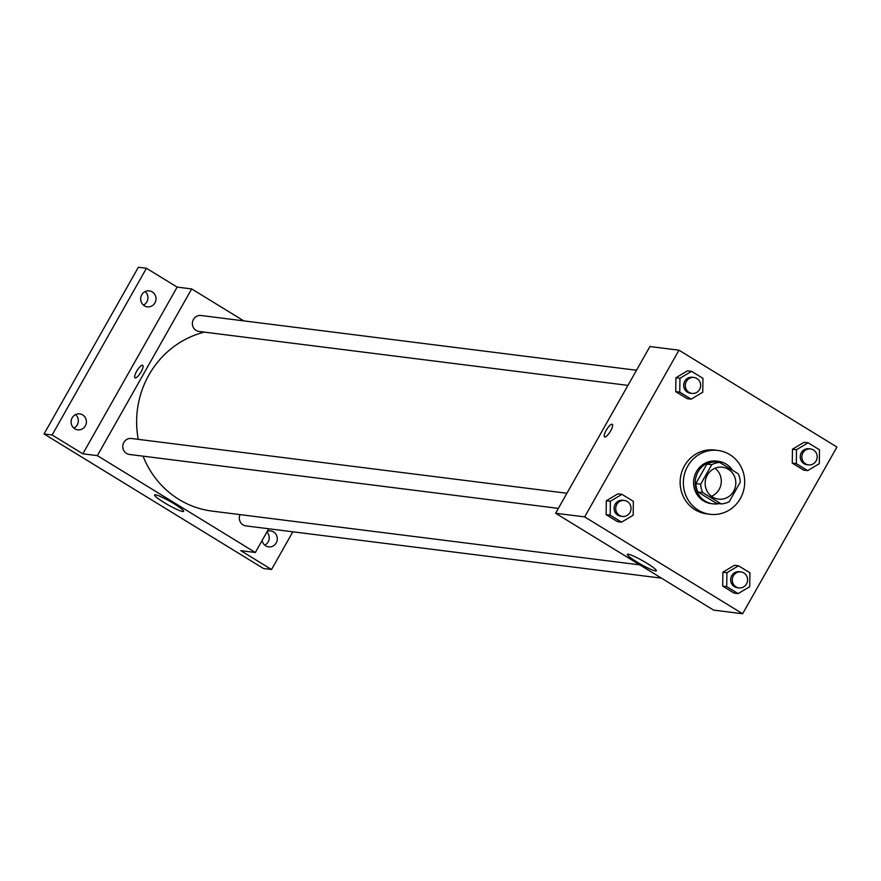 <?xml version="1.0" encoding="UTF-8"?>
<svg xmlns="http://www.w3.org/2000/svg" width="881" height="881" viewBox="0 0 881 881"><rect width="100%" height="100%" fill="white"/><g stroke="black" fill="none" stroke-linecap="round" stroke-linejoin="round"><path stroke-width="1.32" d="M714.987 468.252A16.078 15.318 -82.8 0 1 721.165 483.273A16.078 15.318 -82.8 0 1 711.463 496.289M707.322 475.112A16.078 15.318 -82.8 0 1 722.486 467.227A16.078 15.318 -82.8 0 1 735.679 485.09A16.078 15.318 -82.8 0 1 718.478 499.142A16.078 15.318 -82.8 0 1 707.322 475.112M702.73 492.567L721.198 503.899A20.748 19.778 -82.8 0 0 729.226 501.674L740.26 482.182A20.748 19.778 -82.8 0 0 738.234 473.791L719.766 462.47A20.748 19.778 -82.8 0 0 711.738 464.694L700.703 484.187A20.748 19.778 -82.8 0 0 702.73 492.567L697.895 491.961L716.363 503.293L721.198 503.899M711.738 464.694L706.892 464.089A20.748 19.778 -82.8 0 1 714.92 461.864L719.766 462.47M706.892 464.089L695.869 483.581L700.703 484.187M697.895 491.961A20.748 19.778 -82.8 0 1 695.869 483.581M732.54 470.3A21.441 20.428 97.2 0 0 726.12 464.056A21.441 20.428 97.2 0 0 718.312 461.303A21.441 20.428 97.2 0 0 695.373 480.024A21.441 20.428 97.2 0 0 712.971 503.844A21.441 20.428 97.2 0 0 719.138 503.635M712.971 503.844L711.352 503.646A21.441 20.428 -82.8 0 1 696.475 471.61A21.441 20.428 -82.8 0 1 716.705 461.104L718.312 461.303M687.698 466.225A32.157 30.637 -82.8 0 1 718.037 450.466A32.157 30.637 -82.8 0 1 744.434 486.191A32.157 30.637 -82.8 0 1 710.02 514.284A32.157 30.637 -82.8 0 1 687.698 466.225M710.02 514.284L706.793 513.876A32.157 30.637 -82.8 0 1 684.471 465.829A32.157 30.637 -82.8 0 1 714.81 450.059L718.037 450.466M808.097 442.791L804.067 442.284L792.471 449.211L792.272 463.12L803.681 470.113L807.712 470.619L819.308 463.692L819.495 449.784L808.097 442.791L796.501 449.717L796.314 463.626L807.712 470.619M738.509 565.789L734.479 565.283L722.883 572.198L722.684 586.118L734.082 593.111L738.124 593.618L749.72 586.691L749.907 572.771L738.509 565.789L726.913 572.716L726.715 586.625L738.124 593.618M742.628 613.749L836.95 447.041L678.976 350.186L584.654 516.894L742.628 613.749L713.588 610.104L555.603 513.249L584.654 516.894M691.552 371.33L687.51 370.824L675.914 377.751L675.727 391.66L687.125 398.653L691.156 399.159L702.752 392.232L702.95 378.323L691.552 371.33L679.956 378.257L679.758 392.166L691.156 399.159M621.964 494.329L617.922 493.823L606.326 500.749L606.139 514.658L617.537 521.651L621.568 522.158L633.164 515.231L633.362 501.322L621.964 494.329L610.368 501.256L610.17 515.165L621.568 522.158M555.603 513.249L649.925 346.53L678.976 350.186M628.197 554.204A16.684 2.004 29.5 0 1 644.892 562.023A16.684 2.004 29.5 0 1 656.378 570.8A16.684 2.004 29.5 0 1 640.872 564.325A16.684 2.004 29.5 0 1 627.327 554.369A16.684 2.004 29.5 0 1 628.197 554.204M604.564 436.888A7.367 2.048 121.5 0 1 606.205 430.324A7.367 2.048 121.5 0 1 612.262 424.312A7.367 2.048 121.5 0 1 610.17 431.668A7.367 2.048 121.5 0 1 604.564 436.877A7.367 2.048 121.5 0 1 606.194 430.324A7.367 2.048 121.5 0 1 612.273 424.323M138.262 439.355A91.117 86.823 -82.8 0 1 148.911 374.965A91.117 86.823 -82.8 0 1 204.403 332.137M639.815 564.875L212.145 511.112A91.117 86.823 -82.8 0 1 143.085 456.171M566.923 493.25L131.434 438.496A8.039 7.665 97.2 0 0 122.833 445.522A8.039 7.665 97.2 0 0 129.43 454.453L558.367 508.381M627.955 385.382L199.018 331.454A8.039 7.665 -82.8 0 1 193.446 319.44A8.039 7.665 -82.8 0 1 201.033 315.497L636.511 370.251M661.455 578.145L245.986 525.913A8.039 7.665 -82.8 0 1 240.05 514.614M243.806 320.882L191.684 288.924L97.362 455.631L255.336 552.486L268.749 528.776M52.122 434.983L44.05 433.959L138.372 267.251L146.444 268.264L52.122 434.983L82.836 453.814L97.362 455.631M191.684 288.924L177.158 287.096L146.444 268.264M44.05 433.959L263.463 568.487L271.535 569.5L292.855 531.805M255.336 552.486L240.81 550.669L271.535 569.5M155.419 494.77A16.684 2.004 29.5 0 1 172.125 502.588A16.684 2.004 29.5 0 1 183.611 511.365A16.684 2.004 29.5 0 1 168.095 504.89A16.684 2.004 29.5 0 1 154.56 494.935A16.684 2.004 29.5 0 1 155.419 494.77M177.158 287.096L82.836 453.814M135.024 377.85A7.367 2.048 121.5 0 1 136.654 371.297A7.367 2.048 121.5 0 1 142.722 365.285A7.367 2.048 121.5 0 1 140.619 372.641A7.367 2.048 121.5 0 1 135.024 377.85A7.367 2.048 121.5 0 1 136.654 371.286A7.367 2.048 121.5 0 1 142.722 365.285M267.35 531.254A8.039 7.665 -82.8 0 1 277.24 539.855A8.039 7.665 -82.8 0 1 262.109 540.516M144.407 305.817A8.039 7.665 -82.8 0 1 149.341 290.884A8.039 7.665 -82.8 0 1 155.937 299.826A8.039 7.665 -82.8 0 1 144.407 305.817M74.819 428.805A8.039 7.665 -82.8 0 1 79.753 413.883A8.039 7.665 -82.8 0 1 86.349 422.814A8.039 7.665 -82.8 0 1 74.819 428.805M264.752 545.152A8.039 7.665 97.2 0 0 266.899 532.047M73.861 428.122A8.039 7.665 97.2 0 0 75.568 414.599M143.449 305.123A8.039 7.665 97.2 0 0 145.156 291.6M622.371 516.42L620.764 516.222A8.039 7.665 -82.8 0 1 615.18 504.207A8.039 7.665 -82.8 0 1 622.768 500.265L624.376 500.474A8.039 7.665 -82.8 0 1 630.983 509.405A8.039 7.665 -82.8 0 1 622.371 516.42A8.039 7.665 -82.8 0 1 616.799 504.417A8.039 7.665 -82.8 0 1 624.376 500.474M617.922 493.823L606.326 500.749L610.368 501.256M606.326 500.749L606.139 514.658L610.17 515.165M606.139 514.658L617.537 521.651M738.928 587.88L737.309 587.682A8.039 7.665 -82.8 0 1 731.737 575.667A8.039 7.665 -82.8 0 1 739.313 571.725L740.932 571.923A8.039 7.665 -82.8 0 1 747.529 580.854A8.039 7.665 -82.8 0 1 738.928 587.88A8.039 7.665 -82.8 0 1 733.344 575.866A8.039 7.665 -82.8 0 1 740.932 571.923M734.479 565.283L722.883 572.198L726.913 572.716M722.883 572.198L722.684 586.118L726.715 586.625M722.684 586.118L734.082 593.111M691.959 393.422L690.352 393.223A8.039 7.665 -82.8 0 1 684.768 381.209A8.039 7.665 -82.8 0 1 692.356 377.266L693.964 377.475A8.039 7.665 -82.8 0 1 700.571 386.407A8.039 7.665 -82.8 0 1 691.959 393.422A8.039 7.665 -82.8 0 1 686.387 381.418A8.039 7.665 -82.8 0 1 693.964 377.475M687.51 370.824L675.914 377.751L679.956 378.257M675.914 377.751L675.727 391.66L679.758 392.166M675.727 391.66L687.125 398.653M808.516 464.882L806.897 464.683A8.039 7.665 -82.8 0 1 801.325 452.669A8.039 7.665 -82.8 0 1 808.912 448.726L810.52 448.925A8.039 7.665 -82.8 0 1 817.116 457.867A8.039 7.665 -82.8 0 1 808.516 464.882A8.039 7.665 -82.8 0 1 802.932 452.867A8.039 7.665 -82.8 0 1 810.52 448.925M804.067 442.284L792.471 449.211L796.501 449.717M792.471 449.211L792.272 463.12L796.314 463.626M792.272 463.12L803.681 470.113"/></g></svg>
